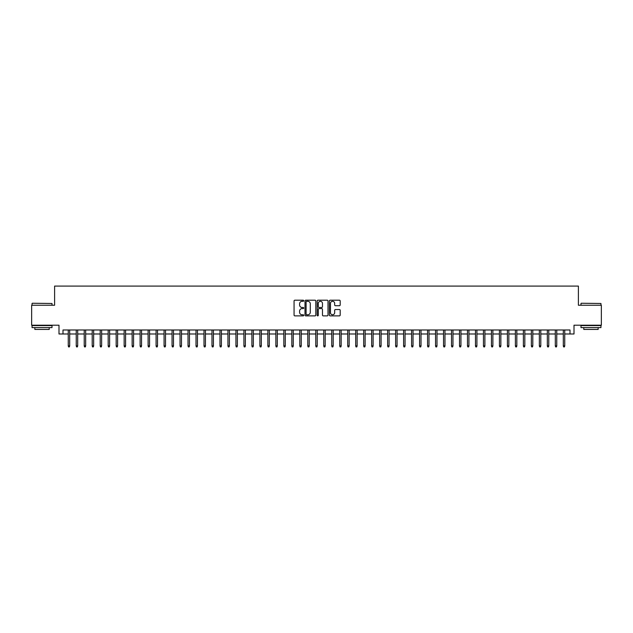 <?xml version="1.0" encoding="UTF-8"?>
<svg xmlns="http://www.w3.org/2000/svg" width="633" height="633" viewBox="0 0 633 633"><rect width="100%" height="100%" fill="white"/><g stroke="black" fill="none" stroke-linecap="round" stroke-linejoin="round"><path stroke-width="0.95" d="M303.721 300.746A0.546 0.546 0 0 0 303.175 300.2L294.851 300.2A0.783 0.783 0 0 0 294.068 300.984L294.068 315.092A0.783 0.783 0 0 0 294.851 315.875L303.175 315.875A0.546 0.546 0 0 0 303.721 315.329A0.546 0.546 0 0 0 303.175 314.775L302.099 314.775A2.508 2.508 0 0 1 299.591 312.267L299.591 311.096A2.508 2.508 0 0 1 302.099 308.587L303.175 308.587A0.546 0.546 0 0 0 303.721 308.034A0.546 0.546 0 0 0 303.175 307.488L302.099 307.488A2.508 2.508 0 0 1 299.591 304.979L299.591 303.8A2.508 2.508 0 0 1 302.099 301.3L303.175 301.3A0.546 0.546 0 0 0 303.721 300.746M339.407 305.723A0.783 0.783 0 0 0 340.19 304.94L340.19 300.984A0.783 0.783 0 0 0 339.407 300.2L330.157 300.2A0.783 0.783 0 0 0 329.374 300.984L329.374 315.092A0.783 0.783 0 0 0 330.157 315.875L339.407 315.875A0.783 0.783 0 0 0 340.19 315.092L340.19 310.312A0.783 0.783 0 0 0 339.407 309.529L335.45 309.529A0.783 0.783 0 0 0 334.667 310.312L334.667 312.678A2.097 2.097 0 0 1 332.57 314.775A2.097 2.097 0 0 1 330.473 312.678L330.473 303.389A2.097 2.097 0 0 1 332.57 301.3A2.097 2.097 0 0 1 334.667 303.389L334.667 304.94A0.783 0.783 0 0 0 335.45 305.723L339.407 305.723M62.991 333.987L62.991 329.991L570.009 329.991L570.009 333.987L574.004 333.987L574.004 325.204L601.35 325.204L601.35 305.241L578.396 305.241L578.396 286.076L54.604 286.076L54.604 305.241L31.65 305.241L31.65 325.204L58.996 325.204L58.996 333.987L68.261 333.987M315.812 300.984A0.783 0.783 0 0 0 315.028 300.2L305.779 300.2A0.783 0.783 0 0 0 304.995 300.984L304.995 315.092A0.783 0.783 0 0 0 305.779 315.875L315.028 315.875A0.783 0.783 0 0 0 315.812 315.092L315.812 300.984M317.972 300.2L327.221 300.2A0.783 0.783 0 0 1 328.005 300.984L328.005 315.092A0.783 0.783 0 0 1 327.221 315.875L323.257 315.875A0.783 0.783 0 0 1 322.474 315.092L322.474 309.371A0.783 0.783 0 0 0 321.691 308.587L319.064 308.587A0.783 0.783 0 0 0 318.28 309.371L318.28 315.329A0.546 0.546 0 0 1 317.734 315.875A0.546 0.546 0 0 1 317.188 315.329L317.188 300.984A0.783 0.783 0 0 1 317.972 300.2M69.693 333.987L76.245 333.987M77.685 333.987L84.229 333.987M85.669 333.987L92.212 333.987M93.652 333.987L100.196 333.987M101.636 333.987L108.18 333.987M109.62 333.987L116.163 333.987M117.603 333.987L124.155 333.987M125.587 333.987L132.139 333.987M133.571 333.987L140.122 333.987M141.555 333.987L148.106 333.987M149.546 333.987L156.09 333.987M157.53 333.987L164.074 333.987M165.514 333.987L172.057 333.987M173.497 333.987L180.041 333.987M181.481 333.987L188.025 333.987M189.465 333.987L196.016 333.987M197.449 333.987L204 333.987M205.432 333.987L211.984 333.987M213.416 333.987L219.968 333.987M221.4 333.987L227.951 333.987M229.391 333.987L235.935 333.987M237.375 333.987L243.919 333.987M245.359 333.987L251.902 333.987M253.342 333.987L259.886 333.987M261.326 333.987L267.878 333.987M269.31 333.987L275.861 333.987M277.294 333.987L283.845 333.987M285.277 333.987L291.829 333.987M293.261 333.987L299.813 333.987M301.253 333.987L307.796 333.987M309.236 333.987L315.78 333.987M317.22 333.987L323.764 333.987M325.204 333.987L331.747 333.987M333.187 333.987L339.739 333.987M341.171 333.987L347.723 333.987M349.155 333.987L355.706 333.987M357.139 333.987L363.69 333.987M365.122 333.987L371.674 333.987M373.114 333.987L379.658 333.987M381.098 333.987L387.641 333.987M389.081 333.987L395.625 333.987M397.065 333.987L403.609 333.987M405.049 333.987L411.6 333.987M413.033 333.987L419.584 333.987M421.016 333.987L427.568 333.987M429 333.987L435.551 333.987M436.984 333.987L443.535 333.987M444.975 333.987L451.519 333.987M452.959 333.987L459.503 333.987M460.943 333.987L467.486 333.987M468.926 333.987L475.47 333.987M476.91 333.987L483.454 333.987M484.894 333.987L491.445 333.987M492.878 333.987L499.429 333.987M500.861 333.987L507.413 333.987M508.845 333.987L515.397 333.987M516.837 333.987L523.38 333.987M524.82 333.987L531.364 333.987M532.804 333.987L539.348 333.987M540.788 333.987L547.331 333.987M548.771 333.987L555.315 333.987M556.755 333.987L563.307 333.987M564.739 333.987L570.009 333.987M306.641 301.3A0.546 0.546 0 0 0 306.095 301.846L306.095 314.229A0.546 0.546 0 0 0 306.641 314.775L307.78 314.775A2.508 2.508 0 0 0 310.289 312.267L310.289 303.8A2.508 2.508 0 0 0 307.78 301.3L306.641 301.3M322.474 303.429A2.097 2.097 0 0 0 320.377 301.332A2.097 2.097 0 0 0 318.28 303.429L318.28 306.704A0.783 0.783 0 0 0 319.064 307.488L321.691 307.488A0.783 0.783 0 0 0 322.474 306.704L322.474 303.429M68.261 345.887L68.578 346.924L69.377 346.924L69.693 345.887L68.261 345.887L68.261 329.991M69.693 345.887L69.693 329.991M32.291 303.247L52.009 303.484L32.291 303.247M42.031 327.601L32.046 327.601L32.046 325.599L52.009 325.599L52.009 327.601L42.031 327.601M49.216 327.601L49.216 329.437L34.847 329.437L34.847 327.601M581.229 303.247L600.954 303.484L581.229 303.247M590.969 327.601L580.991 327.601L580.991 325.599L600.954 325.599L600.954 327.601L590.969 327.601M598.153 327.601L598.153 329.437L583.784 329.437L583.784 327.601M76.245 345.887L76.561 346.924L77.361 346.924L77.685 345.887L76.245 345.887L76.245 329.991M77.685 345.887L77.685 329.991M84.229 345.887L84.545 346.924L85.344 346.924L85.669 345.887L84.229 345.887L84.229 329.991M85.669 345.887L85.669 329.991M92.212 345.887L92.529 346.924L93.328 346.924L93.652 345.887L92.212 345.887L92.212 329.991M93.652 345.887L93.652 329.991M100.196 345.887L100.52 346.924L101.312 346.924L101.636 345.887L100.196 345.887L100.196 329.991M101.636 345.887L101.636 329.991M108.18 345.887L108.504 346.924L109.303 346.924L109.62 345.887L108.18 345.887L108.18 329.991M109.62 345.887L109.62 329.991M116.163 345.887L116.488 346.924L117.287 346.924L117.603 345.887L116.163 345.887L116.163 329.991M117.603 345.887L117.603 329.991M124.155 345.887L124.472 346.924L125.271 346.924L125.587 345.887L124.155 345.887L124.155 329.991M125.587 345.887L125.587 329.991M132.139 345.887L132.455 346.924L133.254 346.924L133.571 345.887L132.139 345.887L132.139 329.991M133.571 345.887L133.571 329.991M140.122 345.887L140.439 346.924L141.238 346.924L141.555 345.887L140.122 345.887L140.122 329.991M141.555 345.887L141.555 329.991M148.106 345.887L148.423 346.924L149.222 346.924L149.546 345.887L148.106 345.887L148.106 329.991M149.546 345.887L149.546 329.991M156.09 345.887L156.406 346.924L157.206 346.924L157.53 345.887L156.09 345.887L156.09 329.991M157.53 345.887L157.53 329.991M164.074 345.887L164.39 346.924L165.189 346.924L165.514 345.887L164.074 345.887L164.074 329.991M165.514 345.887L165.514 329.991M172.057 345.887L172.382 346.924L173.173 346.924L173.497 345.887L172.057 345.887L172.057 329.991M173.497 345.887L173.497 329.991M180.041 345.887L180.365 346.924L181.165 346.924L181.481 345.887L180.041 345.887L180.041 329.991M181.481 345.887L181.481 329.991M188.025 345.887L188.349 346.924L189.148 346.924L189.465 345.887L188.025 345.887L188.025 329.991M189.465 345.887L189.465 329.991M196.016 345.887L196.333 346.924L197.132 346.924L197.449 345.887L196.016 345.887L196.016 329.991M197.449 345.887L197.449 329.991M204 345.887L204.317 346.924L205.116 346.924L205.432 345.887L204 345.887L204 329.991M205.432 345.887L205.432 329.991M211.984 345.887L212.3 346.924L213.099 346.924L213.416 345.887L211.984 345.887L211.984 329.991M213.416 345.887L213.416 329.991M219.968 345.887L220.284 346.924L221.083 346.924L221.4 345.887L219.968 345.887L219.968 329.991M221.4 345.887L221.4 329.991M227.951 345.887L228.268 346.924L229.067 346.924L229.391 345.887L227.951 345.887L227.951 329.991M229.391 345.887L229.391 329.991M235.935 345.887L236.251 346.924L237.051 346.924L237.375 345.887L235.935 345.887L235.935 329.991M237.375 345.887L237.375 329.991M243.919 345.887L244.243 346.924L245.034 346.924L245.359 345.887L243.919 345.887L243.919 329.991M245.359 345.887L245.359 329.991M251.902 345.887L252.227 346.924L253.026 346.924L253.342 345.887L251.902 345.887L251.902 329.991M253.342 345.887L253.342 329.991M259.886 345.887L260.21 346.924L261.01 346.924L261.326 345.887L259.886 345.887L259.886 329.991M261.326 345.887L261.326 329.991M267.878 345.887L268.194 346.924L268.993 346.924L269.31 345.887L267.878 345.887L267.878 329.991M269.31 345.887L269.31 329.991M275.861 345.887L276.178 346.924L276.977 346.924L277.294 345.887L275.861 345.887L275.861 329.991M277.294 345.887L277.294 329.991M283.845 345.887L284.162 346.924L284.961 346.924L285.277 345.887L283.845 345.887L283.845 329.991M285.277 345.887L285.277 329.991M291.829 345.887L292.145 346.924L292.944 346.924L293.261 345.887L291.829 345.887L291.829 329.991M293.261 345.887L293.261 329.991M299.813 345.887L300.129 346.924L300.928 346.924L301.253 345.887L299.813 345.887L299.813 329.991M301.253 345.887L301.253 329.991M307.796 345.887L308.113 346.924L308.912 346.924L309.236 345.887L307.796 345.887L307.796 329.991M309.236 345.887L309.236 329.991M315.78 345.887L316.104 346.924L316.896 346.924L317.22 345.887L315.78 345.887L315.78 329.991M317.22 345.887L317.22 329.991M323.764 345.887L324.088 346.924L324.887 346.924L325.204 345.887L323.764 345.887L323.764 329.991M325.204 345.887L325.204 329.991M331.747 345.887L332.072 346.924L332.871 346.924L333.187 345.887L331.747 345.887L331.747 329.991M333.187 345.887L333.187 329.991M339.739 345.887L340.056 346.924L340.855 346.924L341.171 345.887L339.739 345.887L339.739 329.991M341.171 345.887L341.171 329.991M347.723 345.887L348.039 346.924L348.838 346.924L349.155 345.887L347.723 345.887L347.723 329.991M349.155 345.887L349.155 329.991M355.706 345.887L356.023 346.924L356.822 346.924L357.139 345.887L355.706 345.887L355.706 329.991M357.139 345.887L357.139 329.991M363.69 345.887L364.007 346.924L364.806 346.924L365.122 345.887L363.69 345.887L363.69 329.991M365.122 345.887L365.122 329.991M371.674 345.887L371.99 346.924L372.79 346.924L373.114 345.887L371.674 345.887L371.674 329.991M373.114 345.887L373.114 329.991M379.658 345.887L379.974 346.924L380.773 346.924L381.098 345.887L379.658 345.887L379.658 329.991M381.098 345.887L381.098 329.991M387.641 345.887L387.966 346.924L388.757 346.924L389.081 345.887L387.641 345.887L387.641 329.991M389.081 345.887L389.081 329.991M395.625 345.887L395.949 346.924L396.749 346.924L397.065 345.887L395.625 345.887L395.625 329.991M397.065 345.887L397.065 329.991M403.609 345.887L403.933 346.924L404.732 346.924L405.049 345.887L403.609 345.887L403.609 329.991M405.049 345.887L405.049 329.991M411.6 345.887L411.917 346.924L412.716 346.924L413.033 345.887L411.6 345.887L411.6 329.991M413.033 345.887L413.033 329.991M419.584 345.887L419.901 346.924L420.7 346.924L421.016 345.887L419.584 345.887L419.584 329.991M421.016 345.887L421.016 329.991M427.568 345.887L427.884 346.924L428.683 346.924L429 345.887L427.568 345.887L427.568 329.991M429 345.887L429 329.991M435.551 345.887L435.868 346.924L436.667 346.924L436.984 345.887L435.551 345.887L435.551 329.991M436.984 345.887L436.984 329.991M443.535 345.887L443.852 346.924L444.651 346.924L444.975 345.887L443.535 345.887L443.535 329.991M444.975 345.887L444.975 329.991M451.519 345.887L451.835 346.924L452.635 346.924L452.959 345.887L451.519 345.887L451.519 329.991M452.959 345.887L452.959 329.991M459.503 345.887L459.827 346.924L460.618 346.924L460.943 345.887L459.503 345.887L459.503 329.991M460.943 345.887L460.943 329.991M467.486 345.887L467.811 346.924L468.61 346.924L468.926 345.887L467.486 345.887L467.486 329.991M468.926 345.887L468.926 329.991M475.47 345.887L475.794 346.924L476.594 346.924L476.91 345.887L475.47 345.887L475.47 329.991M476.91 345.887L476.91 329.991M483.454 345.887L483.778 346.924L484.577 346.924L484.894 345.887L483.454 345.887L483.454 329.991M484.894 345.887L484.894 329.991M491.445 345.887L491.762 346.924L492.561 346.924L492.878 345.887L491.445 345.887L491.445 329.991M492.878 345.887L492.878 329.991M499.429 345.887L499.746 346.924L500.545 346.924L500.861 345.887L499.429 345.887L499.429 329.991M500.861 345.887L500.861 329.991M507.413 345.887L507.729 346.924L508.528 346.924L508.845 345.887L507.413 345.887L507.413 329.991M508.845 345.887L508.845 329.991M515.397 345.887L515.713 346.924L516.512 346.924L516.837 345.887L515.397 345.887L515.397 329.991M516.837 345.887L516.837 329.991M523.38 345.887L523.697 346.924L524.496 346.924L524.82 345.887L523.38 345.887L523.38 329.991M524.82 345.887L524.82 329.991M531.364 345.887L531.688 346.924L532.48 346.924L532.804 345.887L531.364 345.887L531.364 329.991M532.804 345.887L532.804 329.991M539.348 345.887L539.672 346.924L540.471 346.924L540.788 345.887L539.348 345.887L539.348 329.991M540.788 345.887L540.788 329.991M547.331 345.887L547.656 346.924L548.455 346.924L548.771 345.887L547.331 345.887L547.331 329.991M548.771 345.887L548.771 329.991M555.315 345.887L555.639 346.924L556.439 346.924L556.755 345.887L555.315 345.887L555.315 329.991M556.755 345.887L556.755 329.991M563.307 345.887L563.623 346.924L564.422 346.924L564.739 345.887L563.307 345.887L563.307 329.991M564.739 345.887L564.739 329.991M32.046 305.241L32.046 303.484M36.603 325.599L36.603 325.204M47.459 325.599L47.459 325.204M52.009 305.241L52.009 303.484M580.991 305.241L580.991 303.484M585.541 325.599L585.541 325.204M596.397 325.599L596.397 325.204M600.954 305.241L600.954 303.484"/></g></svg>
